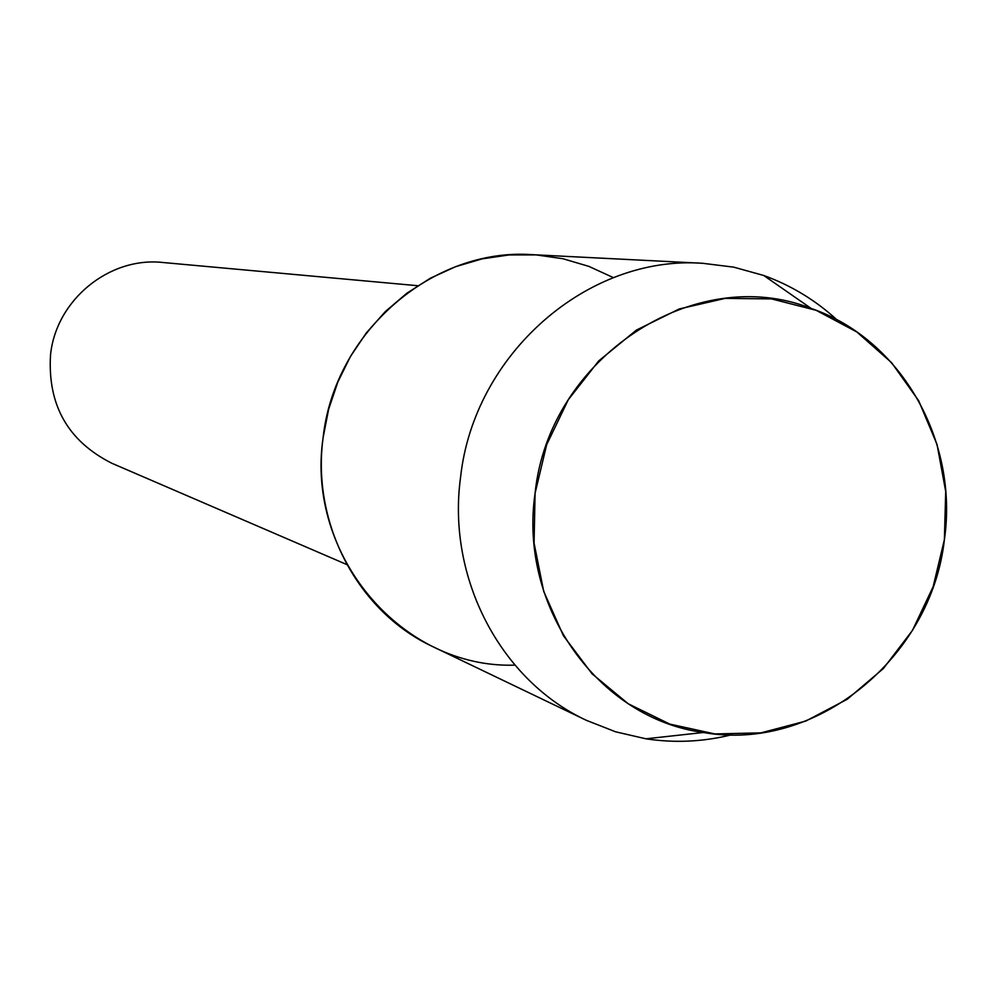 <?xml version="1.0" encoding="UTF-8"?>
<svg xmlns="http://www.w3.org/2000/svg" width="996" height="996" viewBox="0 0 996 996"><rect width="100%" height="100%" fill="white"/><g stroke="black" fill="none" stroke-linecap="round" stroke-linejoin="round"><path stroke-width="1.49" d="M535.076 493.257L534.068 543.057L543.704 591.375L563.412 635.722L592.097 673.831L628.227 703.774L669.86 724.117L714.854 733.94L760.932 732.869L805.801 721.067L847.285 699.229L883.415 668.49L912.473 630.381L933.128 586.756L944.382 539.72L945.714 491.514L937.037 444.44L918.698 400.766L891.545 362.631L856.821 331.954L816.16 310.316L771.514 298.9L725.113 298.389L679.297 308.934L636.432 330.087L598.77 360.863L568.305 399.72L546.692 444.627L535.076 493.257C518.406 607.124 598.646 718.626 703.388 732.496C815.761 752.441 931.198 658.356 944.382 539.72C958.775 441.016 901.318 339.3 811.192 308.461C694.747 262.297 548.858 357.539 535.076 493.257M613.424 277.647L588.91 266.393L563.026 258.748L536.246 254.901L509.081 254.939L482.027 258.885L455.62 266.679L430.384 278.208L406.804 293.26L385.352 311.549L366.453 332.739L350.492 356.406L337.806 382.103L328.618 409.331L323.127 437.53C305.423 556.117 402.82 668.889 514.92 665.129M417.722 285.715L162.995 262.508C109.485 256.458 56.212 299.771 50.547 354.676C47.422 404.924 67.89 441.141 111.95 463.314L346.832 564.57M836.976 319.853C815.438 300.145 791.023 285.354 763.733 275.481L733.716 267.152L702.703 263.293C588.001 254.839 474.021 353.804 460.588 477.096C446.631 578.016 500.727 680.629 586.507 720.382L615.603 731.799L645.943 738.808C674.641 743.165 703.151 741.833 731.487 734.811M702.703 263.293L532.462 254.677C432.762 247.406 334.469 332.029 323.127 437.53C311.3 523.896 358.274 612.067 432.824 646.641L586.507 720.382M703.388 732.496L645.943 738.808M811.192 308.461L763.733 275.481"/></g></svg>
